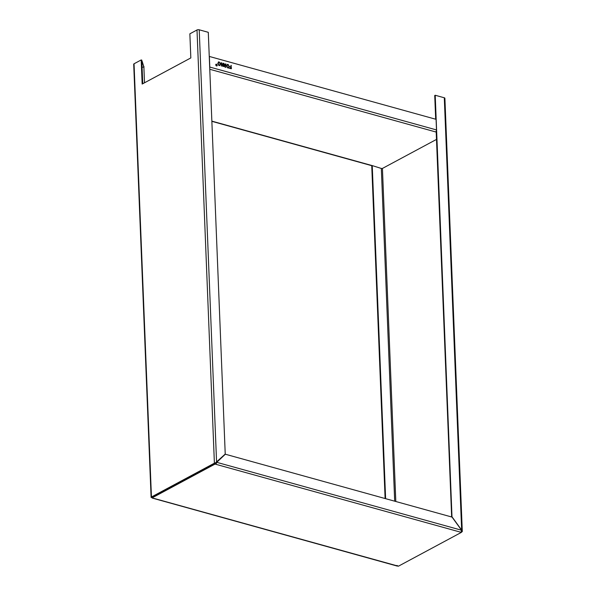 <?xml version="1.0" encoding="UTF-8"?>
<svg xmlns="http://www.w3.org/2000/svg" width="596" height="596" viewBox="0 0 596 596"><rect width="100%" height="100%" fill="white"/><g stroke="black" fill="none" stroke-linecap="round" stroke-linejoin="round"><path stroke-width="0.89" d="M461.2 531.625L462.28 531.371A1.579 0.626 177.7 0 1 462.295 531.431A1.579 0.626 177.7 0 1 461.96 531.841L461.356 532.161M385.612 498.666L372.247 165.807M385.113 498.532L371.74 165.681M461.17 530.38L461.654 530.12L462.28 531.371M451.999 517.082L435.214 95.256L444.296 97.774A1.579 0.626 -2.3 0 1 444.892 98.236L462.295 531.431M435.214 95.256L434.73 95.516L435.683 119.222M436.168 131.306L451.656 516.985M452.155 517L461.654 530.12L444.296 97.774M197 29.979L189.863 33.816L190.832 57.924L142.153 84.058L141.185 59.95L134.04 63.787L151.444 496.99L214.396 463.181L197 29.979A1.579 0.626 -2.3 0 1 199.213 29.8L208.287 32.318L225.228 454.055L215.447 462.906L216.087 462.407L215.014 463.353L215.044 464.075L152.092 497.883L152.062 497.161L215.014 463.353L151.898 497.392L152.159 496.736M142.749 83.738L141.803 60.122L141.185 59.95M199.213 29.8L216.579 462.146L215.834 462.787M215.447 462.906A1.579 0.626 177.7 0 0 214.396 463.181M151.444 496.99A1.579 0.626 177.7 0 0 151.108 497.392A1.579 0.626 177.7 0 0 151.116 497.459L151.898 497.392M151.108 497.392L133.705 64.197A1.579 0.626 -2.3 0 1 134.04 63.787M143.889 67.303L144.508 82.792M228.313 68.056L228.886 66.469L228.171 64.495L229.326 66.558L228.313 68.056L228.827 67.966M225.191 65.634L224.655 66.074L225.906 67.363L224.953 67.08L224.215 65.992L224.737 65.284L223.91 63.437L225.281 65.307L225.474 63.869L225.914 63.988L225.996 65.858L225.191 65.634L224.26 66.283M224.215 65.992L224.327 65.5M219.47 65.605L220.043 64.018L219.328 62.044L220.483 64.107L219.47 65.605L219.984 65.508M209.71 67.75A1.579 0.916 -74.5 0 0 209.785 67.057L209.36 56.456L436.078 119.334L436.503 129.943A1.579 0.916 105.5 0 1 435.594 131.91L436.19 131.843M216.862 66.022A1.021 0.73 61.8 0 0 216.08 64.159A1.021 0.73 61.8 0 0 216.341 65.873L216.318 65.463A0.618 0.44 61.8 0 1 216.274 64.517A0.618 0.44 61.8 0 1 216.847 65.612L216.862 66.022M218.814 62.334L218.24 63.511L218.941 65.463L217.801 63.422L218.799 61.909L217.749 63.772M218.3 61.999L218.799 61.909L218.33 62.535M221.384 66.104L221.213 62.602L222.993 66.044L222.882 63.146L223.321 63.273L223.448 66.484L222.695 66.193L221.489 63.318L221.511 66.134M227.665 64.785L227.083 65.962L227.791 67.914L226.644 65.88L227.642 64.361L226.599 66.223M227.15 64.45L227.642 64.361L227.173 64.994M229.922 68.473L229.9 68.063L230.965 68.361L230.92 67.229L229.833 66.722L230.905 66.812L231.062 65.337L231.419 68.704L229.922 68.473M229.833 68.242L229.415 68.324M216.296 64.502A1.021 0.73 61.8 0 0 215.871 64.361M216.274 64.517L215.782 64.778A0.618 0.44 61.8 0 0 215.759 64.793M219.999 64.644L219.708 65.597M222.934 66.082L222.956 66.528M220.87 62.9L221.295 63.422M224.707 65.895L224.163 66.335M224.163 64.755L224.953 65.612M228.842 67.095L228.551 68.048M229.885 66.931L230.905 66.812M229.885 68.458L230.965 68.361M436.488 139.412L382.513 168.392L381.41 168.482L372.634 165.718A1.579 0.916 105.5 0 1 372.157 165.792L211.863 121.331M218.553 65.232L218.926 65.038M222.897 63.496L223.321 63.273M221.071 63.541L221.489 63.318M224.893 67.043L225.288 66.834M225.601 67.273L226.04 67.043M224.796 65.567L225.281 65.307M225.094 65.612L225.541 65.374M225.489 64.219L225.914 63.988M227.396 67.691L227.769 67.49M230.861 65.709L231.285 65.478M151.786 497.161L152.092 497.883L398.411 566.2L461.364 532.392L215.044 464.075C215.953 464.336 216.43 463.844 216.467 462.593L225.34 454.219L452.051 517.097L461.55 530.224L461.326 531.349M215.014 463.353L216.467 462.593M216.192 462.57L225.34 454.219M152.092 497.883L151.615 497.414L152.084 496.997M397.249 566.081L152.382 498.107M398.411 566.2L396.899 565.448M434.789 96.954L434.745 95.852M434.775 96.574L434.678 95.956M142.086 67.132L143.956 67.192L141.841 61.112M141.952 61.15L141.811 60.39M143.949 67.169L142.153 61.276M143.956 67.192L143.919 66.491M395.811 501.497L382.431 168.43M381.328 168.459L394.686 501.184M436.503 129.943L209.785 67.057M211.856 121.13L372.634 165.718M435.594 131.91L209.77 69.278M217.823 63.735L218.24 63.511M220.036 64.346L220.483 64.107M221.272 63.362L221.757 63.102M221.101 64.428L221.533 64.197M226.666 66.186L227.083 65.962M228.886 66.797L229.326 66.558M461.55 530.224L216.691 462.31M224.826 65.649L224.342 65.91"/></g></svg>
